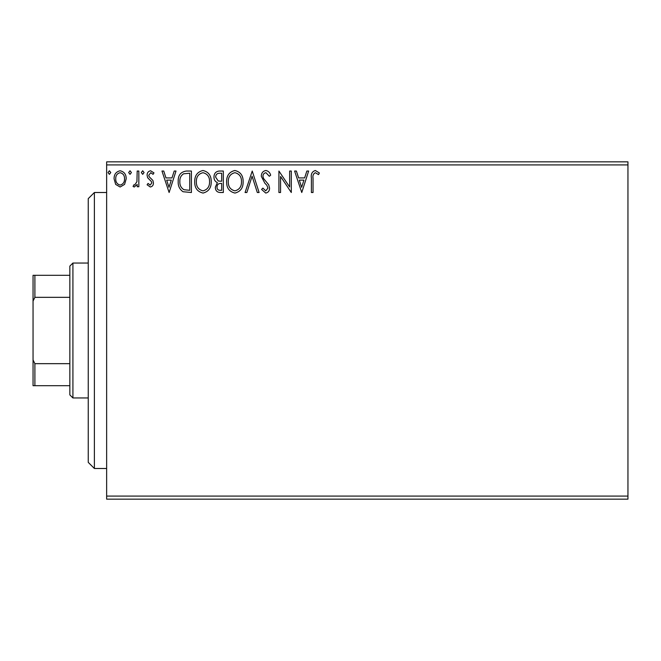 <?xml version="1.0" encoding="UTF-8"?>
<svg xmlns="http://www.w3.org/2000/svg" width="661" height="661" viewBox="0 0 661 661"><rect width="100%" height="100%" fill="white"/><g stroke="black" fill="none" stroke-linecap="round" stroke-linejoin="round"><path stroke-width="0.99" d="M627.95 499.154L106.644 499.154L106.644 496.089L627.95 496.089L627.95 499.154M627.95 164.911L106.644 164.911L106.644 161.846L627.95 161.846L627.95 496.089M124.582 184.402L120.128 187.005L115.683 184.419L114.08 178.842C114.031 174.397 116.047 171.703 120.128 170.769C124.21 171.695 126.226 174.388 126.185 178.842L124.582 184.402M138.843 171.042L138.843 186.733L137.191 186.733L137.191 184.419L134.323 187.005L133.068 186.468L133.853 184.799L134.588 185.08L136.934 181.701L137.191 171.042L138.843 171.042M150.287 187.005L147.097 184.774L148.064 183.428L150.179 185.08L151.782 182.965L151.386 181.544L147.643 177.726L147.097 175.297C147.081 172.777 148.246 171.265 150.584 170.769L153.98 172.893L153.038 174.347L150.766 172.695L148.75 175.215L149.146 176.71L152.898 180.47L153.426 182.89C153.468 185.187 152.418 186.559 150.287 187.005M186.419 171.042L191.409 171.042L191.409 192.508L183.047 191.731C179.561 189.319 177.949 185.906 178.197 181.502C177.949 175.305 180.693 171.819 186.419 171.042M223.327 171.042L223.327 192.508L220.295 192.508C217.031 192.343 215.379 190.566 215.346 187.187L217.362 182.626C215.081 181.527 213.957 179.701 213.974 177.131C213.99 173.587 215.684 171.563 219.039 171.042L223.327 171.042M252.229 171.042L259.104 192.508L257.311 192.508L252.089 176.223L246.867 192.508L245.074 192.508L252.229 171.042M289.65 171.042L291.303 171.042L291.303 192.508L280.57 176.495L280.57 192.508L278.917 192.508L278.917 171.042L289.65 187.013L289.65 171.042M313.041 178.23L313.041 192.508L311.397 192.508L311.397 178.016C310.736 174.116 312.042 171.612 315.322 170.488L319.37 172.967L318.536 174.62L315.338 172.695C313.306 173.752 312.546 175.595 313.041 178.23M106.644 164.911L106.644 496.089M301.763 192.508L294.608 171.042L296.401 171.042L298.607 177.925L304.638 177.925L306.844 171.042L308.637 171.042L301.763 192.508M265.838 170.488C268.341 171.001 269.944 172.562 270.663 175.182L269.324 176.272L265.962 172.695C263.995 173.05 262.995 174.264 262.962 176.33L263.499 178.437L268.713 184.783L269.564 188.046C269.589 190.831 268.316 192.5 265.73 193.062L261.582 189.426L262.871 188.104L265.747 190.855L267.912 188.137L266.912 185.369L264.879 183.229L261.31 176.305C261.335 173.083 262.847 171.141 265.838 170.488M243.141 181.684C243.265 187.807 240.546 191.599 234.994 193.062C229.309 191.731 226.525 187.98 226.632 181.783C226.525 175.652 229.268 171.885 234.862 170.488C240.464 171.843 243.223 175.57 243.141 181.684M211.223 181.684C211.338 187.807 208.628 191.599 203.067 193.062C197.391 191.731 194.598 187.98 194.706 181.783C194.607 175.652 197.35 171.885 202.944 170.488C208.537 171.843 211.297 175.57 211.223 181.684M169.117 192.508L161.962 171.042L163.754 171.042L165.961 177.925L171.992 177.925L174.198 171.042L176 171.042L169.117 192.508M144.073 172.554L142.693 174.347L141.322 172.554L142.693 170.769L144.073 172.554M131.415 172.554L130.035 174.347L128.664 172.554L130.035 170.769L131.415 172.554M110.775 172.554L109.396 174.347L108.024 172.554L109.396 170.769L110.775 172.554M299.317 180.123L301.631 187.327L303.936 180.123L299.317 180.123M228.285 181.792C228.202 186.699 230.416 189.724 234.919 190.855C239.406 189.666 241.595 186.609 241.496 181.692C241.571 176.809 239.381 173.81 234.919 172.695C230.392 173.802 228.177 176.834 228.285 181.792M219.964 190.31L221.683 190.31L221.683 183.428L220.832 183.428C218.361 183.411 217.089 184.65 216.998 187.154C217.006 189.162 217.998 190.219 219.964 190.31M220.848 181.221L221.683 181.221L221.683 173.24L219.791 173.24C217.163 173.207 215.775 174.504 215.626 177.131L218.221 180.974L220.848 181.221M196.358 181.792C196.284 186.699 198.49 189.724 202.993 190.855C207.48 189.666 209.669 186.609 209.57 181.692C209.644 176.809 207.455 173.81 202.993 172.695C198.465 173.802 196.251 176.834 196.358 181.792M189.757 190.31L189.757 173.24L183.56 173.793C180.883 175.578 179.643 178.156 179.85 181.511C179.635 185.121 180.99 187.856 183.923 189.707L189.757 190.31M166.671 180.123L168.985 187.327L171.29 180.123L166.671 180.123M115.725 178.834C115.658 182.155 117.129 184.237 120.128 185.08C123.136 184.245 124.607 182.163 124.532 178.834C124.615 175.512 123.144 173.463 120.128 172.695C117.121 173.463 115.65 175.512 115.725 178.834M94.383 468.492L88.243 462.361L88.243 198.639L94.383 192.508L94.383 468.492L106.644 468.492M72.917 397.963L69.851 394.898L69.851 266.102L72.917 263.037L72.917 397.963L88.243 397.963M69.851 297.334L34.893 297.334L33.05 301.061L33.05 275.307L34.893 275.307L34.893 297.334M69.851 385.694L33.05 385.694L33.05 301.061M33.05 359.939L34.893 363.666L34.893 385.694M69.851 363.666L34.893 363.666M69.851 275.307L34.893 275.307M94.383 192.508L106.644 192.508M72.917 263.037L88.243 263.037"/></g></svg>
